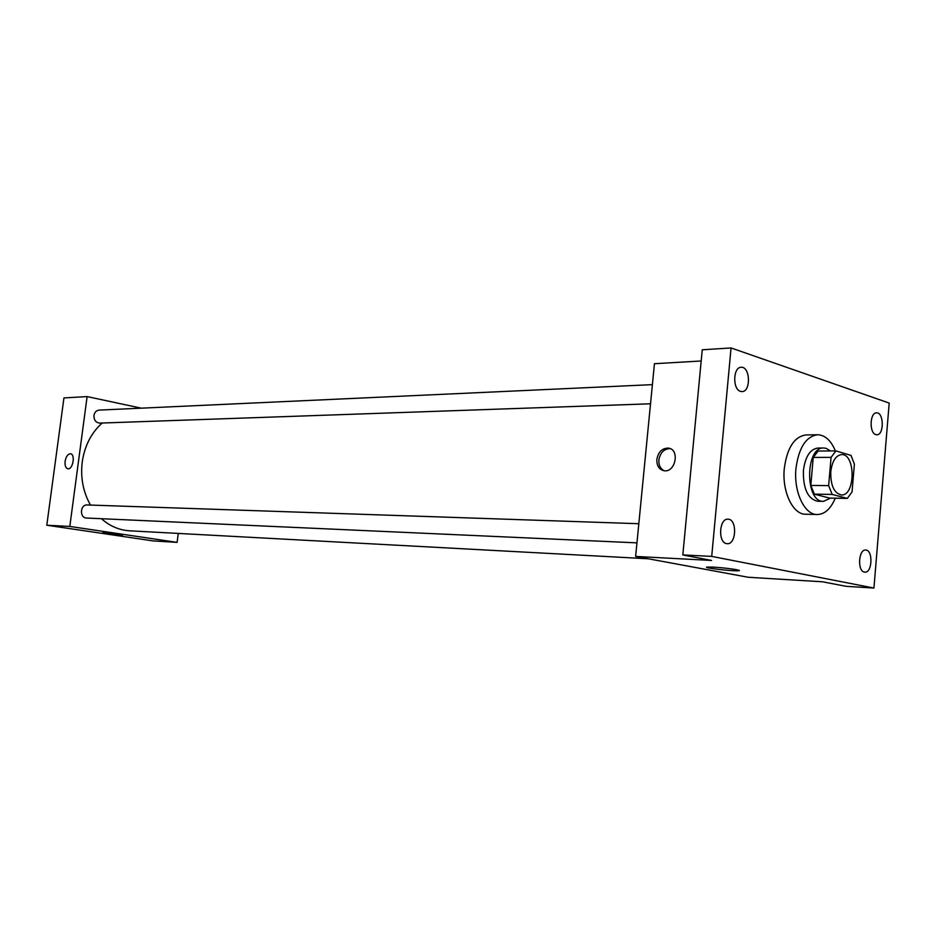 <?xml version="1.0" encoding="UTF-8"?>
<svg xmlns="http://www.w3.org/2000/svg" width="936" height="936" viewBox="0 0 936 936"><rect width="100%" height="100%" fill="white"/><g stroke="black" fill="none" stroke-linecap="round" stroke-linejoin="round"><path stroke-width="1.4" d="M830.77 471.732C832.151 461.132 835.754 455.411 841.593 454.58C855.715 453.609 855.492 496.068 841.394 494.957C834.07 493.19 830.536 485.456 830.77 471.732M832.174 494.43L847.349 498.397L852.052 491.891L854.392 464.127L850.988 455.387L835.895 450.918L831.074 457.353L828.641 485.62L832.174 494.43L814.355 494.149L829.6 498.092L847.349 498.397M831.074 457.353L813.244 457.423L818.087 451.047L835.895 450.918M813.244 457.423L810.81 485.421L828.641 485.62M814.355 494.149L810.81 485.421M830.478 450.953L826.137 448.344L823.727 448.005C805.112 446.729 804.831 502.433 823.458 501.345L830.606 498.104M823.458 501.345L817.608 501.24C807.815 498.9 803.076 488.697 803.392 470.632C805.241 456.686 810.073 449.163 817.877 448.051L823.727 448.005M835.298 498.186C830.735 508.868 824.698 514.32 817.187 514.531C804.469 514.882 793.576 491.798 795.951 468.597C798.747 447.736 805.954 436.445 817.596 434.749C825.002 435.029 830.934 440.411 835.392 450.918M817.187 514.531L805.592 514.227C792.839 514.578 781.911 491.622 784.286 468.573C787.082 447.841 794.325 436.621 805.99 434.936L817.596 434.749M864.396 572.083C857.224 571.182 858.511 549.151 865.671 550.052C873.23 549.877 872.375 573.054 864.864 572.142L864.396 572.083M726.547 543.617C717.783 542.459 719.199 518.263 727.974 519.188C737.287 518.907 736.515 544.658 727.225 543.699L726.547 543.617M740.552 391.388C732.432 389.458 732.993 367.076 741.148 367.298C750.251 366.269 751.152 391.786 742.026 391.599L740.552 391.388M875.839 434.608C869.123 433.064 869.79 412.448 876.552 412.87C883.958 412.168 884.263 435.158 876.845 434.76L875.839 434.608M889.2 403.077L731.063 347.946L711.711 556.394L873.932 588.054L889.2 403.077M701.181 360.992L654.439 363.706L635.626 556.429L711.547 560.453L682.824 554.931L702.246 349.795L731.063 347.946M682.824 554.931L711.711 556.394M635.626 556.429L748.145 577.255L822.604 581.806L846.039 586.31L873.932 588.054M713.524 567.134C725.119 567.742 743.242 570.34 738.715 570.738C733.988 571.51 701.181 567.684 707.207 567.064L713.524 567.134M656.85 459.447C658.312 451.889 662.162 448.122 668.398 448.133C680.168 449.327 675.5 473.019 663.94 470.714C659.014 469.462 656.651 465.695 656.85 459.447M664.279 470.761C660.395 468.854 658.593 465.25 658.862 459.95C660.266 452.568 664.033 448.789 670.153 448.625M90.476 505.077C83.117 491.985 80.367 477.594 82.239 461.928C84.638 445.793 91.283 432.83 102.188 423.025M648.426 558.792L129.507 530.794C119.188 530.162 109.828 526.137 101.439 518.72M638.82 523.715L87.177 504.96C80.005 504.399 79.384 518.041 86.58 518.041L636.948 542.868M650.52 403.79L99.754 423.107C95.823 422.639 93.892 420.089 93.963 415.479C94.594 412.25 96.314 410.459 99.122 410.108L652.392 384.637M141.254 408.166L87.118 396.583L69.814 526.441L177.115 542.377L178.249 533.426M177.115 542.377L153.258 540.926L46.8 525.225L63.94 397.929L87.118 396.583M46.8 525.225L69.814 526.441M102.925 532.549L122.487 535.205L102.925 532.549M65.11 461.284C66.046 456.475 67.825 453.983 70.469 453.784C75.629 454.112 72.903 469.837 67.872 468.772C65.66 468.082 64.736 465.59 65.11 461.284C66.046 456.475 67.837 453.983 70.469 453.784C75.641 454.112 72.914 469.837 67.872 468.772C65.66 468.082 64.736 465.59 65.11 461.296M49.117 508.014L48.871 509.874M61.636 415.046L61.39 416.883M669.907 448.531L668.398 448.133"/></g></svg>
